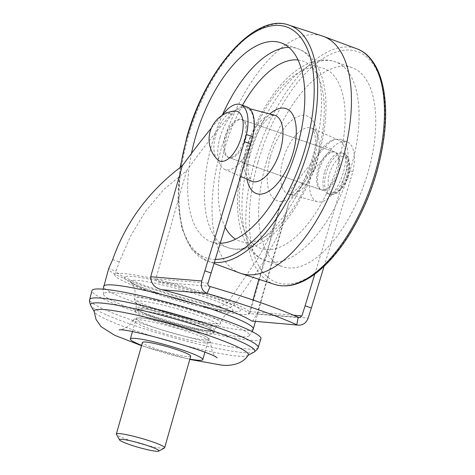<?xml version="1.0" encoding="UTF-8"?>
<svg xmlns="http://www.w3.org/2000/svg" width="475" height="475" viewBox="0 0 475 475"><rect width="100%" height="100%" fill="white"/><g stroke="black" fill="none" stroke-linecap="round" stroke-linejoin="round"><path stroke-width="0.36" stroke-dasharray="2.38 1.78" d="M211.411 128.03A585.111 277.394 109.2 0 1 221.867 115.55M217.443 159.535A26.357 12.492 109.2 0 1 216.737 132.074A26.357 12.492 109.2 0 1 234.371 111.013M252.985 300.004L249.565 311.98L248.455 313.405A70.276 7.541 15.9 0 0 158.733 282.103C157.083 281.788 156.079 280.832 155.723 279.241L186.55 170.84L163.738 189.483L145.255 211.672L130.625 235.962L119.261 261.939L115.9 271.166A70.276 7.541 15.9 0 0 215.145 305.787L222.383 308.311A77.805 8.348 15.9 0 1 145.801 286.853A77.805 8.348 15.9 0 1 108.662 268.636L115.9 271.166M258.887 279.288L280.446 203.597L277.958 214.902L269.776 236.307L258.305 257.872L229.294 300.325C225.358 305.134 220.638 306.957 215.145 305.787M155.723 279.241A70.276 7.541 -164.1 0 0 114.766 274.687A70.276 7.541 -164.1 0 0 180.292 301.192A70.276 7.541 -164.1 0 0 249.945 313.191A70.276 7.541 -164.1 0 0 249.565 311.98A70.276 7.541 15.9 0 0 155.723 279.241M244.518 139.175A20.081 9.518 109.2 0 1 228.178 157.332A20.081 9.518 109.2 0 1 225.803 135.238A20.081 9.518 109.2 0 1 241.407 119.415A20.081 9.518 109.2 0 1 244.518 139.175M186.55 170.84A585.111 277.394 109.2 0 1 231.307 114.053A33.482 15.871 109.2 0 1 246.703 106.798M338.414 171.932A20.081 9.518 109.2 0 1 322.074 190.089A20.081 9.518 109.2 0 1 319.699 167.996A20.081 9.518 109.2 0 1 335.303 152.172A20.081 9.518 109.2 0 1 338.414 171.932M314.782 274.128L346.572 169.498A33.482 15.871 -70.8 0 0 340.599 139.555A33.482 15.871 -70.8 0 0 325.209 146.811A585.111 277.394 -70.8 0 0 280.446 203.597M299.529 317.674L248.609 313.476L299.054 317.573M346.572 169.498L352.836 171.683L350.782 178.891L344.523 176.706M324.49 172.455A21.583 10.236 -70.8 0 0 327.839 193.693A21.583 10.236 -70.8 0 0 345.402 174.177A21.583 10.236 -70.8 0 0 342.059 152.932A21.583 10.236 -70.8 0 0 324.49 172.455M252.581 321.361L257.112 313.886L288.687 203.033A585.111 277.394 -70.8 0 1 331.467 148.996A33.482 15.871 -70.8 0 1 346.857 141.74A33.482 15.871 -70.8 0 1 352.836 171.683M324.104 266.279L350.782 178.891M229.294 300.325L235.897 302.628C232.121 307.438 227.614 309.332 222.383 308.311M235.897 302.628L261.862 264.545L276.26 238.503L286.443 212.551L288.687 203.033M164.415 448.008A25.098 2.696 15.9 0 1 161.363 448.174A25.098 2.696 15.9 0 1 135.108 442.106A25.098 2.696 15.9 0 1 116.417 434.34M190.724 356.191A25.098 2.696 15.9 0 1 187.453 356.588A25.098 2.696 15.9 0 1 159.933 350.128A25.098 2.696 15.9 0 1 142.447 342.433M189.899 359.082A37.65 4.037 15.9 0 1 141.621 345.331M203.71 339.785A37.65 4.037 15.9 0 1 162.432 330.095A37.65 4.037 15.9 0 1 136.2 318.553A37.65 4.037 15.9 0 1 173.518 324.977A37.65 4.037 15.9 0 1 208.62 339.18A37.65 4.037 15.9 0 1 203.71 339.785M205.111 342.908A40.161 4.311 15.9 0 1 161.078 332.577A40.161 4.311 15.9 0 1 133.101 320.263A40.161 4.311 15.9 0 1 133.143 320.168A40.161 4.311 15.9 0 1 172.906 327.121A40.161 4.311 15.9 0 1 210.366 342.16A40.161 4.311 15.9 0 1 210.348 342.267A40.161 4.311 15.9 0 1 205.111 342.908M248.247 355.08A80.168 8.603 15.9 0 1 247.659 355.579A80.168 8.603 15.9 0 1 237.922 356.096A80.168 8.603 15.9 0 1 154.102 336.733A80.168 8.603 15.9 0 1 94.377 311.921A80.168 8.603 15.9 0 1 94.139 311.178M258.139 347.635A87.596 9.399 15.9 0 1 246.751 348.941A87.596 9.399 15.9 0 1 151.175 326.545A87.596 9.399 15.9 0 1 89.656 299.642M260.935 338.752A87.845 9.429 15.9 0 1 249.488 340.136A87.845 9.429 15.9 0 1 153.288 317.561A87.845 9.429 15.9 0 1 91.96 290.617M239.542 336.656A75.881 8.14 15.9 0 1 158.484 317.793A75.881 8.14 15.9 0 1 103.479 294.369A75.881 8.14 15.9 0 1 178.689 306.814A75.881 8.14 15.9 0 1 249.167 335.872A75.881 8.14 15.9 0 1 239.542 336.656M226.017 311.226A53.158 5.706 15.9 0 1 172.3 298.953A53.158 5.706 15.9 0 1 131.272 282.494A53.158 5.706 15.9 0 1 131.106 282.304A53.158 5.706 15.9 0 1 183.386 290.326A53.158 5.706 15.9 0 1 232.049 311.06A53.158 5.706 15.9 0 1 231.806 311.131A53.158 5.706 15.9 0 1 226.017 311.226M208.08 334.097A40.66 4.364 15.9 0 1 163.501 323.635A40.66 4.364 15.9 0 1 135.173 311.167A40.66 4.364 15.9 0 1 175.471 318.113A40.66 4.364 15.9 0 1 213.382 333.444A40.66 4.364 15.9 0 1 208.08 334.097M226.106 137.934A20.081 9.518 109.2 0 1 242.446 119.777A20.081 9.518 109.2 0 1 244.821 141.871A20.081 9.518 109.2 0 1 229.223 157.694A20.081 9.518 109.2 0 1 226.106 137.934M220.026 137.435A32.627 15.467 109.2 0 1 246.026 107.76A32.627 15.467 109.2 0 1 250.438 143.83A32.627 15.467 109.2 0 1 224.544 169.332A32.627 15.467 109.2 0 1 220.026 137.435M317.918 169.967A20.081 9.518 109.2 0 1 334.258 151.81A20.081 9.518 109.2 0 1 336.633 173.903A20.081 9.518 109.2 0 1 321.029 189.727A20.081 9.518 109.2 0 1 317.918 169.967M311.838 169.462A32.627 15.467 109.2 0 1 338.936 140.173A32.627 15.467 109.2 0 1 342.249 175.863A32.627 15.467 109.2 0 1 317.454 201.744A32.627 15.467 109.2 0 1 311.838 169.462M266.142 162.919A105.414 49.976 109.2 0 1 351.933 67.593A105.414 49.976 109.2 0 1 364.402 183.588A105.414 49.976 109.2 0 1 282.488 266.659A105.414 49.976 109.2 0 1 266.142 162.919M239.875 273.054A125.495 59.494 109.2 0 1 220.946 149.744A125.495 59.494 109.2 0 1 322.549 36.082M220.305 243.259A105.414 49.976 109.2 0 1 211.547 241.912A105.414 49.976 109.2 0 1 191.443 153.473M158.733 282.103L209.327 286.271M155.782 278.849L208.002 283.153M249.678 311.606L293.508 315.216M257.112 313.886L308.156 318.09M253.294 328.92A77.805 8.348 15.9 0 1 243.152 330.167A77.805 8.348 15.9 0 1 157.842 310.139A77.805 8.348 15.9 0 1 103.633 286.283M254.101 352.082A85.441 9.168 15.9 0 1 243.723 352.634A85.441 9.168 15.9 0 1 154.393 331.995A85.441 9.168 15.9 0 1 90.743 305.55M232.56 311.452A60.39 6.478 15.9 0 1 131.919 283.094A60.39 6.478 15.9 0 1 182.59 287.268A60.39 6.478 15.9 0 1 232.56 311.452M214.783 323.665A44.745 4.803 15.9 0 1 165.769 312.164A44.745 4.803 15.9 0 1 134.55 298.442L134.55 298.442A44.745 4.803 15.9 0 1 178.903 306.072A44.745 4.803 15.9 0 1 220.614 322.958L220.614 322.958A44.745 4.803 15.9 0 1 214.783 323.665M212.776 326.117A43.308 4.649 15.9 0 1 167.895 315.78A43.308 4.649 15.9 0 1 135.298 302.367A43.308 4.649 15.9 0 1 135.292 302.355A43.308 4.649 15.9 0 1 178.042 309.088A43.308 4.649 15.9 0 1 217.924 325.897A43.308 4.649 15.9 0 1 217.912 325.903A43.308 4.649 15.9 0 1 212.776 326.117M209.012 330.838A40.66 4.364 15.9 0 1 164.427 320.37A40.66 4.364 15.9 0 1 136.099 307.901A40.66 4.364 15.9 0 1 176.403 314.848A40.66 4.364 15.9 0 1 214.314 330.184A40.66 4.364 15.9 0 1 209.012 330.838M206.678 330.968A38.148 4.091 15.9 0 1 143.094 313.055A38.148 4.091 15.9 0 1 175.109 315.691A38.148 4.091 15.9 0 1 206.678 330.968M225.049 111.868L231.307 114.053M112.652 259.635L119.261 261.939M325.209 146.811L331.467 148.996M347.943 175.388A19.077 9.043 109.2 0 1 329.585 190.042A19.077 9.043 109.2 0 1 338.58 158.448A19.077 9.043 109.2 0 1 347.943 175.388M347.077 174.758A21.583 10.236 109.2 0 1 329.508 194.275A21.583 10.236 109.2 0 1 326.954 170.525A21.583 10.236 109.2 0 1 343.728 153.514A21.583 10.236 109.2 0 1 347.077 174.758M282.999 159.707A34.96 16.572 109.2 0 1 312.033 128.321A34.96 16.572 109.2 0 1 315.584 166.559A34.96 16.572 109.2 0 1 289.02 194.293A34.96 16.572 109.2 0 1 282.999 159.707M270.388 156.596A44.977 21.322 109.2 0 1 313.672 122.045A44.977 21.322 109.2 0 1 292.457 196.531A44.977 21.322 109.2 0 1 270.388 156.596M245.967 154.583A95.374 45.22 109.2 0 1 337.772 81.314A95.374 45.22 109.2 0 1 292.778 239.275A95.374 45.22 109.2 0 1 245.967 154.583M249.452 157.094A105.414 49.976 109.2 0 1 335.243 61.768A105.414 49.976 109.2 0 1 347.706 177.763A105.414 49.976 109.2 0 1 265.798 260.834A105.414 49.976 109.2 0 1 249.452 157.094M257.973 162.242A122.283 57.974 109.2 0 1 375.678 68.305A122.283 57.974 109.2 0 1 317.989 270.827A122.283 57.974 109.2 0 1 257.973 162.242M274.586 284.418A124.794 59.161 109.2 0 1 254.707 161.429A124.794 59.161 109.2 0 1 356.79 48.771M214.457 262.432A124.794 59.161 109.2 0 1 206.69 260.733A124.794 59.161 109.2 0 1 187.862 138.112A124.794 59.161 109.2 0 1 288.895 25.086M215.377 259.403A122.283 57.974 109.2 0 1 180.553 167.069M220.335 243.164A105.414 49.976 109.2 0 1 211.892 143.99A105.414 49.976 109.2 0 1 222.437 114.891M288.788 47.322A105.414 49.976 109.2 0 1 297.683 48.664A105.414 49.976 109.2 0 1 310.145 164.665A105.414 49.976 109.2 0 1 228.237 247.736A105.414 49.976 109.2 0 1 220.436 243.253M225.197 227.24A95.374 45.22 109.2 0 1 225.102 147.303A95.374 45.22 109.2 0 1 242.487 105.325M298.098 59.993A95.374 45.22 109.2 0 1 313.999 166.007A95.374 45.22 109.2 0 1 235.606 239.121M247.036 179.241A44.977 21.322 109.2 0 1 249.518 149.316A44.977 21.322 109.2 0 1 269.8 113.994M246.608 147.007A34.96 16.572 109.2 0 1 274.461 115.211L271.724 116.043L268.523 118.245C261.749 123.637 255.853 133.938 250.83 149.156C248.532 157.468 247.635 164.825 248.14 171.22L249.808 178.796L251.447 181.183A34.96 16.572 109.2 0 1 246.608 147.007M249.945 313.191L277.946 214.896M114.766 274.687L116.019 270.293M255.384 321.593L286.443 212.551M204.856 352.373L208.62 339.18M132.442 331.746L136.2 318.553M133.101 320.263L135.583 318.012L143.011 318.096C147.606 318.689 153.425 319.829 160.467 321.522L186.432 328.92C195.831 332.025 202.588 334.733 206.696 337.042L209.594 339.245L210.348 342.267M133.143 320.168C127.229 330.131 118.406 330.03 119.136 329.971M217.105 357.877L214.261 355.033L212.224 351.696L210.366 342.16M141.526 345.669L189.804 359.421M247.659 355.579L248.057 355.365M94.377 311.921L94.151 311.523M103.479 294.369L103.099 289.15M249.167 335.872L252.243 331.639M131.272 282.494L130.631 281.901C134.152 286.841 211.066 310.638 229.823 310.864L231.806 311.131M131.106 282.304L133.891 286.953C135.333 290.558 135.553 294.387 134.55 298.442C134.52 300.924 134.769 302.237 135.298 302.367C136.135 302.955 136.402 304.802 136.099 307.901L135.173 311.167L137.661 308.91L145.178 308.999C149.827 309.593 155.723 310.751 162.86 312.467L189.169 319.96C203.359 324.728 211.191 328.225 212.652 330.446L213.382 333.444L214.314 330.184C215.692 327.388 216.891 325.957 217.924 325.897M232.049 311.06L227.228 313.548C224.105 315.845 221.902 318.98 220.614 322.958C219.331 325.09 218.435 326.07 217.912 325.903M340.599 139.555L346.857 141.74M327.839 193.693L329.508 194.275C329.81 194.774 335.231 195.558 339.72 190.778C343.532 186.907 346.382 181.765 348.27 175.346C349.576 170.721 349.998 166.476 349.547 162.61L348.899 159.547C349.03 157.682 344.375 152.897 343.728 153.514L342.059 152.932M228.178 157.332L322.074 190.089M241.407 119.415L335.303 152.172M229.223 157.694L321.029 189.727M242.446 119.777L334.258 151.81M338.936 140.173L312.033 128.321C312.33 127.668 313.257 129.687 314.794 134.389C315.869 139.484 315.673 145.997 314.201 153.924C311.832 165.241 307.681 175.156 301.75 183.677C293.835 192.405 289.596 195.943 289.02 194.293L317.454 201.744M351.933 67.593L335.243 61.768C329.822 59.927 324.217 59.506 318.416 60.515L311.921 62.178C305.746 64.315 299.731 67.723 293.865 72.402C274.241 87.602 254.891 118.916 244.661 154.743C237.043 181.949 235.505 206.019 240.053 226.955C242.292 236.734 246.192 244.827 251.744 251.245C255.681 255.698 260.365 258.893 265.798 260.834L282.488 266.659M180.173 167.337L177.935 200.272L181.783 228.291L191.544 249.078L206.69 260.733L214.13 263.494M211.547 241.912L228.237 247.736C241.526 251.893 255.271 248.389 269.467 237.215C294.838 218.043 319.141 171.143 324.758 125.994C326.782 109.867 326.355 95.445 323.463 82.727C321.789 75.418 319.194 69.006 315.691 63.49L311.642 58.152C307.723 53.752 303.068 50.593 297.683 48.664L280.992 42.845M224.544 169.332L240.7 176.451M246.026 107.76L249.737 108.733"/><path stroke-width="0.71" d="M221.867 115.55A585.111 277.394 109.2 0 1 225.049 111.868A33.482 15.871 109.2 0 1 240.445 104.613A33.482 15.871 109.2 0 1 246.418 134.562L252.676 136.747A33.482 15.871 109.2 0 0 246.703 106.798L240.445 104.613M251.75 321.041L298.686 325.161L251.75 321.041A77.805 8.348 15.9 0 0 162.023 289.744C154.749 288.099 150.973 283.771 150.694 276.759L182.269 165.906A585.111 277.394 109.2 0 1 211.411 128.03M252.676 136.747L250.622 143.955L244.364 141.77L201.744 280.968C200.402 286.947 202.172 291.11 207.047 293.455A124.082 13.312 -164.1 0 1 296.768 324.752L298.223 317.282L299.529 317.674L301.898 315.905L305.11 305.805L311.368 307.99L324.104 266.279M244.364 141.77L246.418 134.562M241.3 137.239A26.357 12.492 109.2 0 1 221.35 161.387A26.357 12.492 109.2 0 1 217.443 159.535A28.512 28.512 0 0 1 234.371 111.013A26.357 12.492 109.2 0 1 241.3 137.239M298.686 325.161C303.181 325.185 306.333 322.828 308.156 318.09L311.368 307.99M252.985 300.004L258.887 279.288M250.622 143.955L208.002 283.153C207.664 284.644 208.109 285.689 209.327 286.271L210.158 286.562L207.047 293.455L162.023 289.744M305.11 305.805L314.782 274.128M103.099 289.15L108.662 268.636L112.652 259.635C125.97 221.867 149.18 190.623 182.269 165.906M298.223 317.282A124.082 13.312 -164.1 0 0 210.158 286.562M156.263 451.25A20.478 2.197 15.9 0 1 134.841 446.298A20.478 2.197 15.9 0 1 119.593 439.963A20.478 2.197 15.9 0 1 139.84 443.199A20.478 2.197 15.9 0 1 158.757 451.119A20.478 2.197 15.9 0 1 156.263 451.25M119.593 439.963L116.417 434.34A25.098 2.696 15.9 0 1 116.357 434.019A25.098 2.696 15.9 0 1 141.235 438.306A25.098 2.696 15.9 0 1 164.635 447.771A25.098 2.696 15.9 0 1 164.415 448.008L158.757 451.119M116.357 434.019L142.447 342.433A25.098 2.696 15.9 0 1 167.325 346.72A25.098 2.696 15.9 0 1 190.724 356.191L164.635 447.771M141.621 345.331A37.65 4.037 15.9 0 1 130.376 338.996A37.65 4.037 15.9 0 1 167.693 345.426A37.65 4.037 15.9 0 1 202.795 359.628A37.65 4.037 15.9 0 1 197.885 360.228A37.65 4.037 15.9 0 1 189.899 359.082M141.526 345.669L114.671 335.291L101.127 326.693L96.069 319.527L94.139 311.178A80.168 8.603 15.9 0 1 173.63 324.573A80.168 8.603 15.9 0 1 248.247 355.08C242.784 364.206 230.488 366.267 221.463 365.091L189.804 359.421M94.151 311.523L90.743 305.55A85.441 9.168 15.9 0 1 90.737 305.538C89.532 302.308 89.169 300.348 89.656 299.642A87.596 9.399 15.9 0 1 89.674 299.565A87.596 9.399 15.9 0 1 176.504 314.497A87.596 9.399 15.9 0 1 258.163 347.558A87.596 9.399 15.9 0 1 258.139 347.635C258.18 348.49 256.838 349.968 254.113 352.076A85.441 9.168 15.9 0 1 254.101 352.082L248.057 355.365M89.674 299.565L91.96 290.617A87.845 9.429 15.9 0 1 179.039 305.591A87.845 9.429 15.9 0 1 260.935 338.752L258.163 347.558M204.951 270.869L211.209 273.048M214.457 262.432A124.794 59.161 109.2 0 0 306.803 154.666A124.794 59.161 109.2 0 0 288.895 25.086L322.549 36.082A125.495 59.494 109.2 0 1 323.6 36.45A125.495 59.494 109.2 0 1 337.915 174.349A125.495 59.494 109.2 0 1 240.932 273.422A125.495 59.494 109.2 0 1 239.875 273.054L214.13 263.494M191.443 153.473A105.414 49.976 109.2 0 1 195.201 138.166A105.414 49.976 109.2 0 1 280.992 42.845A105.414 49.976 109.2 0 1 296.311 150.064A105.414 49.976 109.2 0 1 220.305 243.259M150.694 276.759L201.744 280.968M293.508 315.216L301.898 315.905M103.633 286.283A77.805 8.348 15.9 0 1 180.755 299.571A77.805 8.348 15.9 0 1 253.294 328.92L255.384 321.593M90.737 305.538A85.441 9.168 15.9 0 1 175.21 319.04A85.441 9.168 15.9 0 1 254.113 352.076M274.586 284.418C287.185 288.2 300.788 284.614 315.4 273.665C327.453 264.504 338.74 251.53 349.273 234.745C367.822 204.321 379.46 171.356 384.174 135.856C389.678 92.269 379.353 56.84 356.79 48.771A124.794 59.161 109.2 0 1 371.022 185.897A124.794 59.161 109.2 0 1 274.586 284.418L240.932 273.422M180.553 167.069A122.283 57.974 109.2 0 1 187.025 137.495A122.283 57.974 109.2 0 1 278.777 25.395A122.283 57.974 109.2 0 1 306.381 144.115A122.283 57.974 109.2 0 1 215.377 259.403M222.437 114.891A105.414 49.976 109.2 0 1 288.788 47.322M242.487 105.325A95.374 45.22 109.2 0 1 298.098 59.993M235.606 239.121A95.374 45.22 109.2 0 1 225.197 227.24M269.8 113.994A44.977 21.322 109.2 0 1 296.121 127.122A44.977 21.322 109.2 0 1 275.815 185.333A44.977 21.322 109.2 0 1 247.036 179.241M249.737 108.733L274.461 115.211A34.96 16.572 109.2 0 1 279.193 153.864A34.96 16.572 109.2 0 1 251.447 181.183L240.7 176.451M202.795 359.628L204.856 352.373M130.376 338.996L132.442 331.746M119.136 329.971C125.21 327.394 211.725 351.743 217.105 357.877M252.243 331.639L253.294 328.92M356.79 48.771L323.6 36.45M288.895 25.086C255.075 12.38 205.307 69.308 186.699 137.536L180.173 167.337"/></g></svg>
